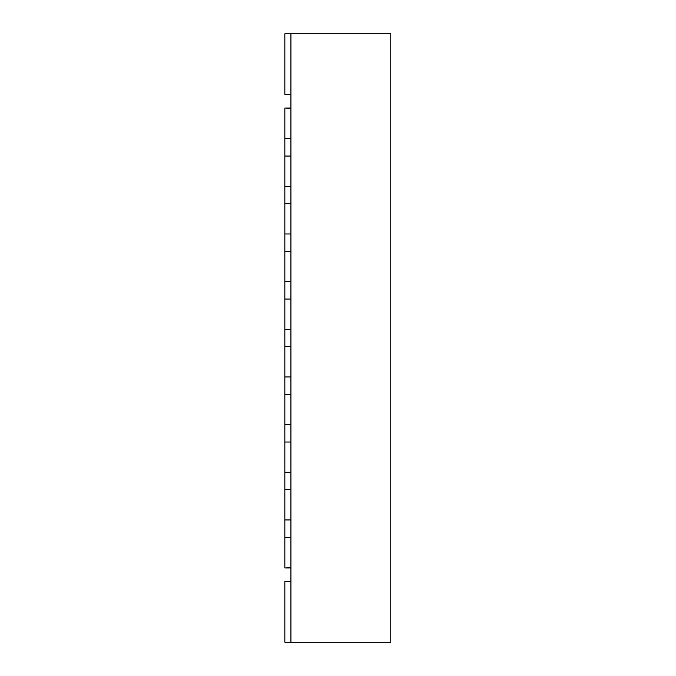 <?xml version="1.0" encoding="UTF-8"?>
<svg xmlns="http://www.w3.org/2000/svg" width="676" height="676" viewBox="0 0 676 676"><rect width="100%" height="100%" fill="white"/><g stroke="black" fill="none" stroke-linecap="round" stroke-linejoin="round"><path stroke-width="1.01" d="M390.787 537.268L390.787 567.688M290.933 33.8L290.933 642.2L390.787 642.2L390.787 33.8L284.858 33.8L284.858 94.327L290.933 94.327M290.933 567.967L284.858 567.967L290.933 567.612L290.933 537.344L284.858 537.344L284.858 519.945L290.933 519.945L290.933 489.686L284.858 489.686L284.858 472.287L290.933 472.287L290.933 442.019L284.858 442.019L284.858 424.621L290.933 424.621L290.933 394.361L284.858 394.361L284.858 376.963L290.933 376.963L290.933 346.695L284.858 346.695L284.858 329.305L290.933 329.305L290.933 299.037L284.858 299.037L284.858 281.639L290.933 281.639L290.933 251.379L284.858 251.379L284.858 233.98L290.933 233.98L290.933 203.713L284.858 203.713L284.858 186.314L290.933 186.314L290.933 156.055L284.858 156.055L284.858 138.656L290.933 138.656L290.933 108.388L284.858 108.033L290.933 108.033M284.858 138.656L284.858 108.388M284.858 186.314L284.858 156.055M284.858 233.98L284.858 203.713M284.858 281.639L284.858 251.379M284.858 329.305L284.858 299.037M284.858 376.963L284.858 346.695M284.858 424.621L284.858 394.361M284.858 472.287L284.858 442.019M284.858 519.945L284.858 489.686M284.858 567.612L284.858 537.344M290.933 581.673L284.858 581.673L284.858 642.2L290.933 642.2"/></g></svg>
